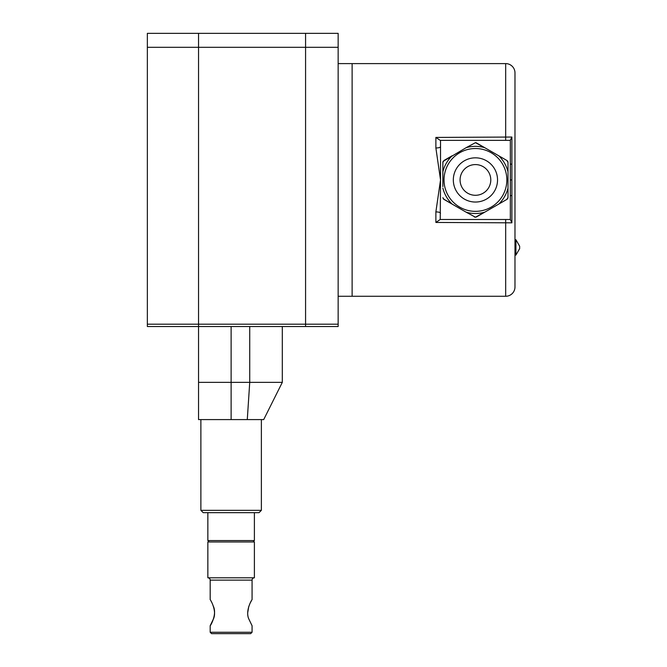 <?xml version="1.0" encoding="UTF-8"?>
<svg xmlns="http://www.w3.org/2000/svg" width="667" height="667" viewBox="0 0 667 667"><rect width="100%" height="100%" fill="white"/><g stroke="black" fill="none" stroke-linecap="round" stroke-linejoin="round"><path stroke-width="1" d="M338.152 296.273L352.118 296.273L352.118 63.598L352.118 296.273L505.678 296.273L505.678 219.493M505.678 296.273A9.305 9.305 0 0 0 514.982 286.968L514.982 72.903A9.305 9.305 0 0 0 505.678 63.598L338.152 63.598M440.237 140.378L435.876 137.427L511.881 137.035L510.33 140.237M510.33 163.907L511.881 164.382L511.881 195.489A4.652 0.634 0 0 0 510.33 195.956L510.33 140.378L440.528 140.378L440.528 179.932L435.876 147.982A4.652 1.276 180 0 0 440.528 146.698M511.881 222.836L435.876 222.445L440.237 219.493L510.33 219.493L511.881 222.836L511.881 195.489M440.528 213.165C440.237 212.398 438.686 211.973 435.876 211.889L440.528 179.932L440.237 219.493M510.33 219.493L510.33 195.956M514.982 286.968L514.982 255.086L515.916 255.086L515.916 239.728L514.982 239.728L514.982 72.903M475.429 217.192L476.597 216.875A2.326 2.326 0 0 1 475.429 217.192L484.667 212.214A33.575 33.575 0 0 1 466.2 212.214L475.429 217.192A2.326 2.326 0 0 1 474.27 216.875M508.004 188.077A33.575 33.575 0 0 1 498.774 204.077L476.597 216.875L506.845 199.416L508.004 197.399L508.004 162.473L508.004 182.758M508.004 185.96L508.004 197.399M466.2 147.649L475.429 142.68L484.667 147.649L475.429 142.68A2.326 2.326 0 0 1 476.597 142.996L498.774 155.795A33.575 33.575 0 0 1 508.004 171.794L508.004 162.473L506.845 160.455L484.667 147.649A33.575 33.575 0 0 0 466.2 147.649L443.138 161.364A2.326 2.326 0 0 0 442.855 162.473L442.855 180.749M444.022 160.455L452.093 155.795A33.575 33.575 0 0 0 442.855 171.794L442.855 162.473L444.022 160.455L452.093 155.795M443.48 198.983L452.093 204.077L444.022 199.416A2.326 2.326 0 0 1 443.205 198.616M442.855 171.794L442.855 186.627M442.855 188.077A33.575 33.575 0 0 0 452.093 204.077L444.022 199.416L442.871 197.682M475.429 211.347A31.407 31.407 0 0 0 506.845 179.932A31.407 31.407 0 0 0 475.429 148.524A31.407 31.407 0 0 0 444.022 179.932A31.407 31.407 0 0 0 475.429 211.347M507.379 160.889A2.326 2.326 0 0 1 507.937 161.906M508.004 162.473L508.004 171.794M507.904 198.082A2.326 2.326 0 0 1 507.295 199.074M452.093 204.077L466.2 212.214M445.206 171.377L445.373 170.81M444.097 177.722L444.13 177.305M445.022 172.078L444.856 172.745M445.106 171.761L444.947 172.353M444.931 172.428L444.697 173.445M444.305 184.167L444.239 183.625M444.064 181.599L444.039 181.057M444.022 180.148L444.105 182.199M444.172 183.025L444.439 185.067M444.214 183.4L444.147 182.725M444.122 182.508L444.08 181.824M475.429 195.289A15.358 15.358 0 0 0 490.787 179.932A15.358 15.358 0 0 0 475.429 164.582A15.358 15.358 0 0 0 460.072 179.932A15.358 15.358 0 0 0 475.429 195.289M515.916 255.086L519.643 248.641L519.643 246.181L515.916 239.728M338.152 47.307L198.549 47.307L198.549 33.35L338.152 33.35L338.152 326.522L305.578 326.522L305.578 33.35L305.578 326.522L198.549 326.522L198.549 33.35L147.357 33.35L147.357 326.522L198.549 326.522L198.549 419.593L263.698 419.593L282.308 382.358L282.308 326.522M147.357 47.307L198.549 47.307L198.549 326.522L249.733 326.522L249.733 382.358L282.308 382.358L198.549 382.358L231.124 382.358L231.124 419.593L247.282 419.593L249.733 382.358M254.394 512.656L207.854 512.656L207.854 540.578L254.394 540.578L254.394 512.656L259.046 512.656L203.202 512.656L200.875 510.33L261.372 510.33L259.046 512.656M252.068 632.258L252.068 625.738L248.724 618.784C245.181 610.647 251.868 599.458 252.068 599.683L252.068 580.132A2.326 2.326 0 0 1 254.394 577.805L207.854 577.805A2.326 2.326 0 0 1 210.18 580.132L210.18 599.683C210.38 599.466 217.067 610.647 213.515 618.784L210.18 625.738L210.18 632.258L252.068 632.258L250.667 633.65L211.581 633.65L210.18 632.258M252.993 540.578L254.394 541.979L254.394 577.805M254.394 541.979L207.854 541.979L207.854 577.805M209.255 540.578L207.854 541.979M211.072 601.167L211.722 602.376M211.773 602.468L212.056 603.043M213.448 606.42L213.515 606.637C217.067 614.774 210.38 625.963 210.18 625.738M247.74 612.473L248.749 606.561M250.383 602.66L251.426 600.742M505.678 140.378L505.678 63.598M511.881 164.382L511.881 137.035M435.876 211.889L435.876 222.445M435.876 137.427L435.876 147.982M511.772 179.932L510.33 179.932M475.429 202.043A22.103 22.103 0 0 0 497.532 179.932A22.103 22.103 0 0 0 475.429 157.829A22.103 22.103 0 0 0 453.327 179.932A22.103 22.103 0 0 0 475.429 202.043M147.357 324.195L338.152 324.195M231.124 326.522L231.124 382.358M252.068 580.132L210.18 580.132M200.875 419.593L200.875 510.33M261.372 419.593L261.372 510.33"/></g></svg>
